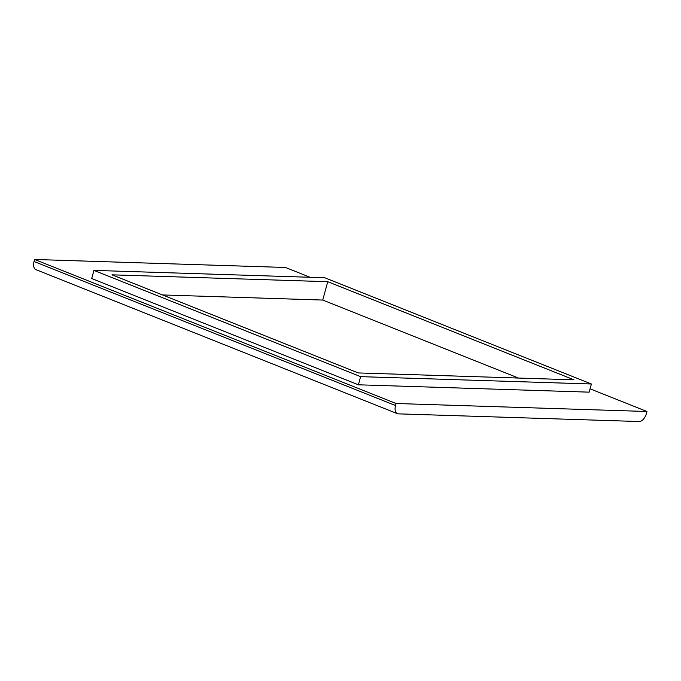 <?xml version="1.0" encoding="UTF-8"?>
<svg xmlns="http://www.w3.org/2000/svg" width="681" height="681" viewBox="0 0 681 681"><rect width="100%" height="100%" fill="white"/><g stroke="black" fill="none" stroke-linecap="round" stroke-linejoin="round"><path stroke-width="1.02" d="M327.74 281.704L111.99 274.826L358.249 372.941L573.989 379.819L327.74 281.704L322.751 300.057L518.505 378.057M322.751 300.057L162.495 294.95M395.533 405.535A8.572 4.818 111.7 0 0 397.381 413.656A8.572 4.818 111.7 0 0 398.334 413.852L639.161 421.53A8.572 4.818 -68.3 0 0 646.397 413.529L646.95 411.494L396.087 403.501L395.533 405.535L34.05 261.513A8.572 4.818 111.7 0 0 35.897 269.633L397.381 413.656M34.05 261.513L34.603 259.47L285.467 267.471L310.102 277.286M590.078 388.834L646.95 411.494M396.087 403.501L34.603 259.47M591.397 383.999L324.726 277.746L93.935 270.391L360.598 376.644L591.397 383.999L589.176 392.154L358.385 384.799L360.598 376.644M358.385 384.799L91.714 278.546L93.935 270.391"/></g></svg>
